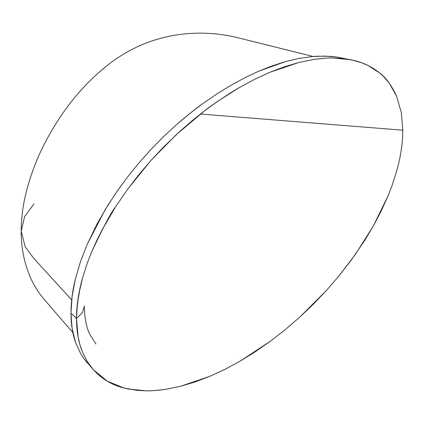 <?xml version="1.0" encoding="UTF-8"?>
<svg xmlns="http://www.w3.org/2000/svg" width="424" height="424" viewBox="0 0 424 424"><rect width="100%" height="100%" fill="white"/><g stroke="black" fill="none" stroke-linecap="round" stroke-linejoin="round"><path stroke-width="0.64" d="M402.577 137.519L402.8 130.2L200.409 114.035L402.8 130.2L401.406 113.049L396.604 96.195L389.227 83.083L383.365 76.315L379.565 72.896L368.085 65.508L361.826 62.816L351.242 59.8L342.242 58.443L332.941 57.977C327.784 57.871 321.35 58.364 313.643 59.461L298.909 62.461L284.281 66.806L269.484 72.456L254.607 79.325L239.65 87.386L217.623 101.352L205.041 110.468L192.629 120.305L180.391 130.883L163.441 147.133L151.161 160.23L139.326 174.089L128.059 188.654L115.487 206.954L102.317 229.464L96.524 241.018L91.303 252.773L87.371 262.912L82.696 277.434L78.716 294.654L76.723 311.269C77.396 300.409 79.389 289.131 82.696 277.434C79.389 289.131 77.396 300.409 76.723 311.274L76.5 318.588L78.09 336.863L80.035 345.072L82.696 352.593L87.371 361.714L93.365 369.77L107.362 381.218L124.052 388.05L128.059 388.988L146.232 390.817C149.137 391.076 155.613 390.578 165.657 389.333L180.391 386.333L209.652 376.401L224.566 369.527L239.65 361.407L270.157 341.389L285.193 329.702L300.075 316.85L326.628 290.233L339.195 275.653L355.248 254.57L373.226 226.188L387.997 196.015L391.93 185.882L396.604 171.36C399.911 159.662 401.904 148.384 402.577 137.519L402.8 130.2L401.406 113.049L396.604 96.195C391.447 85.15 385.766 77.385 379.565 72.896C372.664 67.246 364.561 63.197 355.248 60.743L336.471 56.97L324.349 56.085L311.714 56.625L298.745 58.486L285.49 61.607L258.534 71.285L244.881 77.74L231.181 85.182L217.422 93.603L203.706 102.963C195.427 108.841 186.428 116.006 176.718 124.46L163.6 136.57L150.812 149.598L138.5 163.436L126.771 178.011L115.657 193.376L105.21 209.604L87.381 243.927L80.47 261.703L75.313 279.305L72.096 296.482L70.983 313.071L76.5 318.588C76.543 331.531 78.61 342.868 82.696 352.593L87.371 361.714L91.303 367.311C100.032 377.879 110.95 384.791 124.052 388.05L136.978 390.34L146.232 390.817C151.437 390.928 157.913 390.43 165.657 389.333L180.391 386.333L194.929 382.019L209.652 376.401L224.566 369.527L239.65 361.407L254.978 351.957L270.157 341.389L285.193 329.702L300.075 316.85L313.575 303.96L326.628 290.233L339.195 275.653L351.242 260.14L364.603 240.599L373.226 226.188L381.07 211.311L387.997 196.015L391.93 185.882L396.604 171.36C399.911 159.662 401.904 148.384 402.577 137.519M87.439 363.071L83.777 358.503L93.285 369.675M83.777 358.503L80.528 353.436L75.313 341.771C72.488 333.566 71.047 324 70.983 313.071L72.085 328.256L75.313 341.771L80.528 353.436L83.777 358.503M71.693 299.943L33.565 258.115L25.186 246.784L21.2 231.149L25.17 246.757L33.528 258.078L71.603 299.842M95.988 344.065L89.602 333.969C86.289 327.1 84.54 317.825 84.35 306.133L82.457 312.552L76.5 318.588L70.983 313.071C71.047 302.074 72.488 290.816 75.313 279.305L80.47 261.703L87.381 243.927L96.969 224.116L108.12 204.872L117.204 191.129L126.771 178.011L138.5 163.436L150.812 149.598L163.6 136.57L176.718 124.46L190.127 113.24L203.706 102.963L217.422 93.603L231.181 85.182L244.881 77.74L258.534 71.285L272.076 65.895L285.49 61.607L298.745 58.486L311.714 56.625L318.085 56.18L330.476 56.344L336.471 56.97M33.952 203.864L24.613 216.664L21.2 231.149C21.068 246.641 23.887 261.497 29.669 275.711C33.284 284.345 38.07 292.178 44.027 299.222L72.849 332.564M351.242 59.8L332.941 57.977C330.079 57.722 323.644 58.215 313.643 59.461L298.909 62.461L269.484 72.456L254.607 79.325L239.65 87.386L230.364 92.967C214.899 103.175 206.462 109.005 205.041 110.468L175.944 134.959L151.161 160.23L128.059 188.654L115.487 206.954C110.77 212.901 102.709 228.176 91.303 252.773L87.371 262.912L82.696 277.434L80.475 286.089L77.46 303.059L76.5 318.588M313.214 56.487L237.477 37.646C226.299 34.916 214.989 33.432 203.547 33.183C191.261 32.918 179.22 34.079 167.422 36.665C147.123 41.096 128.271 49.756 110.876 62.646C85.41 82.044 64.289 107.198 47.52 138.107C37.715 156 30.422 174.794 25.641 194.499C22.748 206.652 21.269 218.869 21.2 231.149"/></g></svg>
